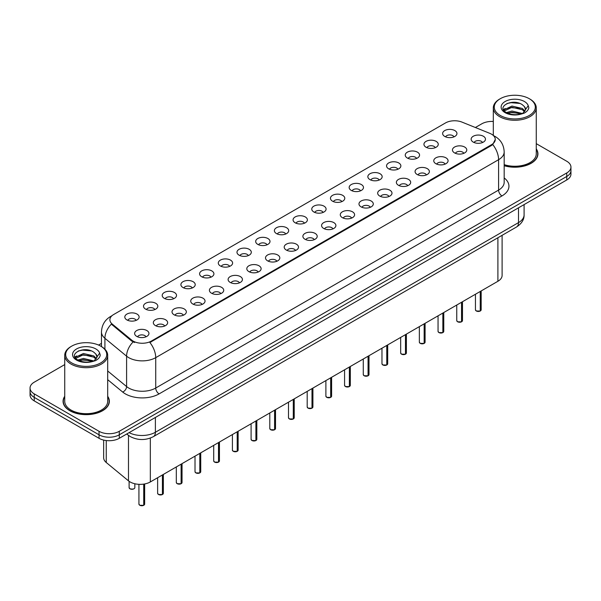 <?xml version="1.0" encoding="UTF-8"?>
<svg xmlns="http://www.w3.org/2000/svg" width="601" height="601" viewBox="0 0 601 601"><rect width="100%" height="100%" fill="white"/><g stroke="black" fill="none" stroke-linecap="round" stroke-linejoin="round"><path stroke-width="0.9" d="M426.034 147.23A7.159 4.132 180 0 1 424.614 146.058A7.159 4.132 180 0 1 426.988 140.919A7.159 4.132 180 0 1 436.161 141.385A7.159 4.132 180 0 1 437.581 146.058A7.159 4.132 180 0 1 426.034 147.23M435.289 147.658A4.297 2.479 0 0 0 434.132 146.449A4.297 2.479 0 0 0 429.903 145.818A4.297 2.479 0 0 0 426.905 147.658M407.343 158.018A7.159 4.132 180 0 1 405.923 156.853A7.159 4.132 180 0 1 408.289 151.715A7.159 4.132 180 0 1 417.462 152.173A7.159 4.132 180 0 1 418.882 156.853A7.159 4.132 180 0 1 407.343 158.018M416.591 158.446A4.297 2.479 0 0 0 415.441 157.244A4.297 2.479 0 0 0 411.204 156.613A4.297 2.479 0 0 0 408.214 158.446M388.644 168.813A7.159 4.132 180 0 1 387.224 167.641A7.159 4.132 180 0 1 389.598 162.51A7.159 4.132 180 0 1 398.771 162.969A7.159 4.132 180 0 1 400.191 167.641A7.159 4.132 180 0 1 388.644 168.813M397.9 169.242A4.297 2.479 0 0 0 396.743 168.032A4.297 2.479 0 0 0 392.513 167.409A4.297 2.479 0 0 0 389.516 169.242M369.953 179.609A7.159 4.132 180 0 1 368.526 178.437A7.159 4.132 180 0 1 370.9 173.298A7.159 4.132 180 0 1 380.072 173.764A7.159 4.132 180 0 1 381.492 178.437A7.159 4.132 180 0 1 369.953 179.609M379.201 180.037A4.297 2.479 0 0 0 378.052 178.828A4.297 2.479 0 0 0 373.814 178.196A4.297 2.479 0 0 0 370.825 180.037M351.254 190.404A7.159 4.132 180 0 1 349.835 189.232A7.159 4.132 180 0 1 352.201 184.094A7.159 4.132 180 0 1 361.381 184.56A7.159 4.132 180 0 1 362.801 189.232A7.159 4.132 180 0 1 351.254 190.404M360.502 190.833A4.297 2.479 0 0 0 359.353 189.623A4.297 2.479 0 0 0 355.123 188.992A4.297 2.479 0 0 0 352.126 190.833M332.556 201.192A7.159 4.132 180 0 1 331.136 200.028A7.159 4.132 180 0 1 333.51 194.889A7.159 4.132 180 0 1 342.683 195.348A7.159 4.132 180 0 1 344.103 200.028A7.159 4.132 180 0 1 332.556 201.192M341.811 201.62A4.297 2.479 0 0 0 340.654 200.418A4.297 2.479 0 0 0 336.425 199.787A4.297 2.479 0 0 0 333.427 201.62M313.865 211.988A7.159 4.132 180 0 1 312.445 210.823A7.159 4.132 180 0 1 314.811 205.685A7.159 4.132 180 0 1 323.984 206.143A7.159 4.132 180 0 1 325.411 210.823A7.159 4.132 180 0 1 313.865 211.988M323.113 212.416A4.297 2.479 0 0 0 321.963 211.206A4.297 2.479 0 0 0 317.734 210.583A4.297 2.479 0 0 0 314.736 212.416M295.166 222.783A7.159 4.132 180 0 1 293.746 221.611A7.159 4.132 180 0 1 296.12 216.48A7.159 4.132 180 0 1 305.293 216.938A7.159 4.132 180 0 1 306.713 221.611A7.159 4.132 180 0 1 295.166 222.783M304.422 223.211A4.297 2.479 0 0 0 303.265 222.002A4.297 2.479 0 0 0 299.035 221.378A4.297 2.479 0 0 0 296.038 223.211M276.475 233.579A7.159 4.132 180 0 1 275.055 232.407A7.159 4.132 180 0 1 277.422 227.268A7.159 4.132 180 0 1 286.594 227.734A7.159 4.132 180 0 1 288.014 232.407A7.159 4.132 180 0 1 276.475 233.579M285.723 234.007A4.297 2.479 0 0 0 284.574 232.797A4.297 2.479 0 0 0 280.344 232.166A4.297 2.479 0 0 0 277.346 234.007M257.776 244.367A7.159 4.132 180 0 1 256.357 243.202A7.159 4.132 180 0 1 258.73 238.064A7.159 4.132 180 0 1 267.903 238.522A7.159 4.132 180 0 1 269.323 243.202A7.159 4.132 180 0 1 257.776 244.367M267.032 244.795A4.297 2.479 0 0 0 265.875 243.593A4.297 2.479 0 0 0 261.645 242.962A4.297 2.479 0 0 0 258.648 244.795M239.085 255.162A7.159 4.132 180 0 1 237.658 253.998A7.159 4.132 180 0 1 240.032 248.859A7.159 4.132 180 0 1 249.205 249.317A7.159 4.132 180 0 1 250.625 253.998A7.159 4.132 180 0 1 239.085 255.162M248.333 255.59A4.297 2.479 0 0 0 247.184 254.381A4.297 2.479 0 0 0 242.947 253.757A4.297 2.479 0 0 0 239.957 255.59M220.387 265.958A7.159 4.132 180 0 1 218.967 264.786A7.159 4.132 180 0 1 221.341 259.655A7.159 4.132 180 0 1 230.514 260.113A7.159 4.132 180 0 1 231.933 264.786A7.159 4.132 180 0 1 220.387 265.958M229.642 266.386A4.297 2.479 0 0 0 228.485 265.176A4.297 2.479 0 0 0 224.256 264.553A4.297 2.479 0 0 0 221.258 266.386M201.688 276.753A7.159 4.132 180 0 1 200.268 275.581A7.159 4.132 180 0 1 202.642 270.442A7.159 4.132 180 0 1 211.815 270.908A7.159 4.132 180 0 1 213.235 275.581A7.159 4.132 180 0 1 201.688 276.753M210.943 277.181A4.297 2.479 0 0 0 209.794 275.972A4.297 2.479 0 0 0 205.557 275.341A4.297 2.479 0 0 0 202.567 277.181M182.997 287.541A7.159 4.132 180 0 1 181.577 286.376A7.159 4.132 180 0 1 183.944 281.238A7.159 4.132 180 0 1 193.116 281.696A7.159 4.132 180 0 1 194.544 286.376A7.159 4.132 180 0 1 182.997 287.541M192.245 287.977A4.297 2.479 0 0 0 191.095 286.767A4.297 2.479 0 0 0 186.866 286.136A4.297 2.479 0 0 0 183.868 287.977M164.298 298.336A7.159 4.132 180 0 1 162.879 297.172A7.159 4.132 180 0 1 165.252 292.033A7.159 4.132 180 0 1 174.425 292.492A7.159 4.132 180 0 1 175.845 297.172A7.159 4.132 180 0 1 164.298 298.336M173.554 298.765A4.297 2.479 0 0 0 172.397 297.555A4.297 2.479 0 0 0 168.167 296.932A4.297 2.479 0 0 0 165.17 298.765M145.607 309.132A7.159 4.132 180 0 1 144.187 307.96A7.159 4.132 180 0 1 146.554 302.829A7.159 4.132 180 0 1 155.727 303.287A7.159 4.132 180 0 1 157.146 307.96A7.159 4.132 180 0 1 145.607 309.132M154.855 309.56A4.297 2.479 0 0 0 153.706 308.351A4.297 2.479 0 0 0 149.476 307.727A4.297 2.479 0 0 0 146.479 309.56M126.909 319.927A7.159 4.132 180 0 1 125.489 318.755A7.159 4.132 180 0 1 127.863 313.617A7.159 4.132 180 0 1 137.036 314.083A7.159 4.132 180 0 1 138.455 318.755A7.159 4.132 180 0 1 126.909 319.927M136.164 320.356A4.297 2.479 0 0 0 135.007 319.146A4.297 2.479 0 0 0 130.778 318.515A4.297 2.479 0 0 0 127.78 320.356M444.732 136.435A7.159 4.132 180 0 1 443.313 135.263A7.159 4.132 180 0 1 445.679 130.124A7.159 4.132 180 0 1 454.852 130.59A7.159 4.132 180 0 1 456.272 135.263A7.159 4.132 180 0 1 444.732 136.435M453.98 136.863A4.297 2.479 0 0 0 452.831 135.653A4.297 2.479 0 0 0 448.601 135.022A4.297 2.479 0 0 0 445.604 136.863M454.551 152.894A7.159 4.132 180 0 1 453.131 151.73A7.159 4.132 180 0 1 455.498 146.591A7.159 4.132 180 0 1 464.678 147.05A7.159 4.132 180 0 1 466.098 151.73A7.159 4.132 180 0 1 454.551 152.894M463.799 153.323A4.297 2.479 0 0 0 462.65 152.121A4.297 2.479 0 0 0 458.42 151.49A4.297 2.479 0 0 0 455.423 153.323M435.853 163.69A7.159 4.132 180 0 1 434.433 162.518A7.159 4.132 180 0 1 436.807 157.387A7.159 4.132 180 0 1 445.98 157.845A7.159 4.132 180 0 1 447.399 162.518A7.159 4.132 180 0 1 435.853 163.69M445.108 164.118A4.297 2.479 0 0 0 443.951 162.909A4.297 2.479 0 0 0 439.722 162.285A4.297 2.479 0 0 0 436.724 164.118M417.162 174.485A7.159 4.132 180 0 1 415.742 173.313A7.159 4.132 180 0 1 418.108 168.175A7.159 4.132 180 0 1 427.281 168.641A7.159 4.132 180 0 1 428.701 173.313A7.159 4.132 180 0 1 417.162 174.485M426.409 174.914A4.297 2.479 0 0 0 425.26 173.704A4.297 2.479 0 0 0 421.031 173.073A4.297 2.479 0 0 0 418.033 174.914M398.463 185.281A7.159 4.132 180 0 1 397.043 184.109A7.159 4.132 180 0 1 399.417 178.97A7.159 4.132 180 0 1 408.59 179.436A7.159 4.132 180 0 1 410.01 184.109A7.159 4.132 180 0 1 398.463 185.281M407.718 185.709A4.297 2.479 0 0 0 406.561 184.499A4.297 2.479 0 0 0 402.332 183.868A4.297 2.479 0 0 0 399.334 185.709M379.772 196.069A7.159 4.132 180 0 1 378.352 194.904A7.159 4.132 180 0 1 380.718 189.766A7.159 4.132 180 0 1 389.891 190.224A7.159 4.132 180 0 1 391.311 194.904A7.159 4.132 180 0 1 379.772 196.069M389.02 196.497A4.297 2.479 0 0 0 387.87 195.295A4.297 2.479 0 0 0 383.641 194.664A4.297 2.479 0 0 0 380.643 196.497M361.073 206.864A7.159 4.132 180 0 1 359.653 205.692A7.159 4.132 180 0 1 362.027 200.561A7.159 4.132 180 0 1 371.2 201.019A7.159 4.132 180 0 1 372.62 205.692A7.159 4.132 180 0 1 361.073 206.864M370.329 207.292A4.297 2.479 0 0 0 369.172 206.083A4.297 2.479 0 0 0 364.942 205.459A4.297 2.479 0 0 0 361.945 207.292M342.382 217.66A7.159 4.132 180 0 1 340.955 216.488A7.159 4.132 180 0 1 343.329 211.349A7.159 4.132 180 0 1 352.502 211.815A7.159 4.132 180 0 1 353.921 216.488A7.159 4.132 180 0 1 342.382 217.66M351.63 218.088A4.297 2.479 0 0 0 350.481 216.878A4.297 2.479 0 0 0 346.244 216.247A4.297 2.479 0 0 0 343.254 218.088M323.684 228.455A7.159 4.132 180 0 1 322.264 227.283A7.159 4.132 180 0 1 324.638 222.145A7.159 4.132 180 0 1 333.81 222.61A7.159 4.132 180 0 1 335.23 227.283A7.159 4.132 180 0 1 323.684 228.455M332.939 228.883A4.297 2.479 0 0 0 331.782 227.674A4.297 2.479 0 0 0 327.553 227.043A4.297 2.479 0 0 0 324.555 228.883M304.985 239.243A7.159 4.132 180 0 1 303.565 238.079A7.159 4.132 180 0 1 305.939 232.94A7.159 4.132 180 0 1 315.112 233.398A7.159 4.132 180 0 1 316.532 238.079A7.159 4.132 180 0 1 304.985 239.243M314.24 239.671A4.297 2.479 0 0 0 313.091 238.469A4.297 2.479 0 0 0 308.854 237.838A4.297 2.479 0 0 0 305.864 239.671M286.294 250.039A7.159 4.132 180 0 1 284.874 248.867A7.159 4.132 180 0 1 287.24 243.736A7.159 4.132 180 0 1 296.413 244.194A7.159 4.132 180 0 1 297.841 248.867A7.159 4.132 180 0 1 286.294 250.039M295.542 250.467A4.297 2.479 0 0 0 294.392 249.257A4.297 2.479 0 0 0 290.163 248.634A4.297 2.479 0 0 0 287.165 250.467M267.595 260.834A7.159 4.132 180 0 1 266.175 259.662A7.159 4.132 180 0 1 268.549 254.524A7.159 4.132 180 0 1 277.722 254.989A7.159 4.132 180 0 1 279.142 259.662A7.159 4.132 180 0 1 267.595 260.834M276.851 261.262A4.297 2.479 0 0 0 275.694 260.053A4.297 2.479 0 0 0 271.464 259.422A4.297 2.479 0 0 0 268.467 261.262M248.904 271.629A7.159 4.132 180 0 1 247.484 270.458A7.159 4.132 180 0 1 249.851 265.319A7.159 4.132 180 0 1 259.023 265.785A7.159 4.132 180 0 1 260.443 270.458A7.159 4.132 180 0 1 248.904 271.629M258.152 272.058A4.297 2.479 0 0 0 257.003 270.848A4.297 2.479 0 0 0 252.773 270.217A4.297 2.479 0 0 0 249.776 272.058M230.206 282.417A7.159 4.132 180 0 1 228.786 281.253A7.159 4.132 180 0 1 231.16 276.114A7.159 4.132 180 0 1 240.332 276.573A7.159 4.132 180 0 1 241.752 281.253A7.159 4.132 180 0 1 230.206 282.417M239.461 282.846A4.297 2.479 0 0 0 238.304 281.644A4.297 2.479 0 0 0 234.074 281.013A4.297 2.479 0 0 0 231.077 282.846M211.514 293.213A7.159 4.132 180 0 1 210.095 292.048A7.159 4.132 180 0 1 212.461 286.91A7.159 4.132 180 0 1 221.634 287.368A7.159 4.132 180 0 1 223.054 292.048A7.159 4.132 180 0 1 211.514 293.213M220.762 293.641A4.297 2.479 0 0 0 219.613 292.432A4.297 2.479 0 0 0 215.376 291.808A4.297 2.479 0 0 0 212.386 293.641M192.816 304.008A7.159 4.132 180 0 1 191.396 302.836A7.159 4.132 180 0 1 193.77 297.705A7.159 4.132 180 0 1 202.943 298.164A7.159 4.132 180 0 1 204.363 302.836A7.159 4.132 180 0 1 192.816 304.008M202.071 304.437A4.297 2.479 0 0 0 200.914 303.227A4.297 2.479 0 0 0 196.685 302.603A4.297 2.479 0 0 0 193.687 304.437M174.117 314.804A7.159 4.132 180 0 1 172.697 313.632A7.159 4.132 180 0 1 175.071 308.493A7.159 4.132 180 0 1 184.244 308.959A7.159 4.132 180 0 1 185.664 313.632A7.159 4.132 180 0 1 174.117 314.804M183.373 315.232A4.297 2.479 0 0 0 182.223 314.022A4.297 2.479 0 0 0 177.986 313.391A4.297 2.479 0 0 0 174.996 315.232M155.426 325.592A7.159 4.132 180 0 1 154.006 324.427A7.159 4.132 180 0 1 156.373 319.289A7.159 4.132 180 0 1 165.553 319.747A7.159 4.132 180 0 1 166.973 324.427A7.159 4.132 180 0 1 155.426 325.592M164.674 326.02A4.297 2.479 0 0 0 163.525 324.818A4.297 2.479 0 0 0 159.295 324.187A4.297 2.479 0 0 0 156.298 326.02M136.727 336.387A7.159 4.132 180 0 1 135.308 335.223A7.159 4.132 180 0 1 137.682 330.084A7.159 4.132 180 0 1 146.854 330.542A7.159 4.132 180 0 1 148.274 335.223A7.159 4.132 180 0 1 136.727 336.387M145.983 336.815A4.297 2.479 0 0 0 144.826 335.606A4.297 2.479 0 0 0 140.596 334.982A4.297 2.479 0 0 0 137.599 336.815M473.25 142.106A7.159 4.132 180 0 1 471.823 140.934A7.159 4.132 180 0 1 474.197 135.796A7.159 4.132 180 0 1 483.369 136.254A7.159 4.132 180 0 1 484.789 140.934A7.159 4.132 180 0 1 473.25 142.106M482.498 142.535A4.297 2.479 0 0 0 481.348 141.325A4.297 2.479 0 0 0 477.111 140.694A4.297 2.479 0 0 0 474.121 142.535M489.785 133.339A12.884 7.437 180 0 1 491.505 134.173A12.884 7.437 180 0 1 495.277 139.432A12.884 7.437 180 0 1 491.505 144.691L151.339 341.083A12.884 7.437 180 0 1 131.679 340.091L112.222 324.044A12.884 7.437 180 0 1 109.885 319.777A12.884 7.437 180 0 1 113.664 314.518L445.491 122.942A12.884 7.437 180 0 1 461.996 122.108L489.785 133.339M502.105 235.322L502.105 275.431A14.319 8.264 180 0 1 497.906 281.276L150.333 481.942A14.319 8.264 180 0 1 128.486 480.845L106.249 462.507A14.319 8.264 180 0 1 103.657 457.767L103.657 440.09M64.735 396.299A23.146 13.365 0 0 0 63.067 401.288A23.146 13.365 0 0 0 69.844 410.738A23.146 13.365 0 0 0 95.071 413.631A23.146 13.365 0 0 0 109.359 401.288A23.146 13.365 0 0 0 107.692 396.299M495.277 139.432L492.752 144.563L491.505 145.465L149.889 342.51A16.7 9.646 60 0 1 155.727 357.648A19.089 11.021 180 0 1 128.734 357.648A19.089 11.021 180 0 1 126.593 356.175L104.912 338.295A19.089 11.021 180 0 1 101.464 331.977L101.464 346.574M64.735 364.589L34.242 382.191A14.319 8.264 0 0 0 30.05 388.036L30.05 395.052A14.319 8.264 0 0 0 34.242 400.897L99.037 438.302L99.037 434.801A14.319 8.264 0 0 0 119.283 434.801L566.758 176.454A14.319 8.264 0 0 0 570.95 170.609A14.319 8.264 0 0 1 566.758 176.454L119.283 434.801A14.319 8.264 0 0 1 99.037 434.801L34.242 397.389L99.037 434.801L99.037 431.293A14.319 8.264 0 0 0 119.283 431.293L566.758 172.945A14.319 8.264 0 0 0 570.95 167.101A14.319 8.264 0 0 0 566.758 161.256L536.265 143.654M30.05 391.544A14.319 8.264 0 0 0 34.242 397.389A14.319 8.264 0 0 1 30.05 391.544M134.571 342.51L131.679 341.045L111.35 324.127A16.7 11.171 129.5 0 0 104.912 338.295L104.912 349.211M504.179 165.726A23.146 13.365 0 0 0 537.933 153.848A23.146 13.365 0 0 0 536.265 148.868M493.308 121.47A14.319 8.264 0 0 0 481.717 123.851L475.368 127.51M101.464 343.389L98.556 345.064M30.05 388.036A14.319 8.264 0 0 0 34.242 393.88L99.037 431.293M99.037 438.302A14.319 8.264 0 0 0 119.283 438.302L566.758 179.962A14.319 8.264 0 0 0 570.95 174.117L570.95 167.101M480.222 311.04L476.3 310.987L475.444 309.778A2.862 1.653 0 0 0 476.285 310.942A2.862 1.653 0 0 0 480.244 310.995L480.176 311.033A2.765 1.6 180 0 1 476.353 310.987M480.244 310.875L480.417 291.372M480.244 310.995L480.244 291.477M461.53 321.835L457.609 321.783L456.752 320.573A2.862 1.653 0 0 0 457.586 321.738A2.862 1.653 0 0 0 461.545 321.79L461.485 321.828A2.765 1.6 180 0 1 457.654 321.775M461.545 321.67L461.726 302.168M461.545 321.79L461.545 302.273M442.832 332.623L438.91 332.578L438.054 331.361A2.862 1.653 0 0 0 438.895 332.533A2.862 1.653 0 0 0 442.854 332.586L442.787 332.623A2.765 1.6 180 0 1 438.963 332.571M442.854 332.466L443.027 312.963M442.854 332.586L442.854 313.061M424.133 343.419L420.219 343.374L419.355 342.157A2.862 1.653 0 0 0 420.197 343.329A2.862 1.653 0 0 0 424.156 343.374L424.096 343.411A2.765 1.6 180 0 1 420.264 343.366M424.156 343.261L424.336 323.751M424.156 343.374L424.156 323.856M405.442 354.214L401.521 354.162L400.664 352.952A2.862 1.653 0 0 0 401.506 354.124A2.862 1.653 0 0 0 405.465 354.169L405.397 354.207A2.765 1.6 180 0 1 401.573 354.162M405.465 354.057L405.637 334.547M405.465 354.169L405.465 334.652M504.179 165.576A22.906 13.222 0 0 0 537.692 153.848A22.906 13.222 0 0 0 536.265 149.251M504.179 164.636A21.478 12.396 0 0 0 536.265 153.848L536.265 107.872A21.478 12.396 0 0 0 529.977 99.105L529.301 98.714A20.524 11.847 0 0 0 500.28 98.714A20.524 11.847 0 0 0 500.28 115.467A20.524 11.847 0 0 0 529.301 115.467A20.524 11.847 0 0 0 529.301 98.714L529.977 99.105M500.28 98.714L499.604 99.105A21.478 12.396 0 0 0 493.308 107.872A21.478 12.396 0 0 0 499.604 116.639A21.478 12.396 0 0 0 523.005 119.329A21.478 12.396 0 0 0 536.265 107.872M525.417 110.171L525.574 109.427A10.788 6.228 0 0 0 524.357 106.55L522.427 104.792C512.48 97.76 495.908 106.94 506.14 112.395C510.317 114.656 515.252 115.234 520.947 114.13L523.974 113.243C526.889 111.748 528.504 109.885 528.827 107.647L528.226 105.708L522.78 113.349M506.455 112.582L511.992 111.012L522.532 113.529M519.745 113.326L511.143 112.59L507.732 113.206L511.992 112.252L521.33 114.04M504.044 110.576L504.367 109.645L511.992 106.069L522.419 108.503L524.921 111.11M504.337 110.937L511.992 107.301L522.419 109.743L524.508 111.703M524.357 106.55L525.567 109.577M503.42 109.54L505.253 108.518M506.921 103.545L511.143 102.688L519.85 103.455M503.653 109.998L504.419 109.547M507.717 108.263L511.143 107.639L519.745 108.375M64.735 396.683A22.906 13.222 0 0 0 63.308 401.288A22.906 13.222 0 0 0 70.016 410.641A22.906 13.222 0 0 0 94.981 413.503A22.906 13.222 0 0 0 109.119 401.288A22.906 13.222 0 0 0 107.692 396.683M71.699 346.146L71.023 346.537A21.478 12.396 0 0 0 64.735 355.304L64.735 401.288A21.478 12.396 0 0 0 71.023 410.055A21.478 12.396 0 0 0 94.432 412.744A21.478 12.396 0 0 0 107.692 401.288L107.692 355.304A21.478 12.396 0 0 0 101.396 346.537L100.72 346.146A20.524 11.847 0 0 0 71.699 346.146A20.524 11.847 0 0 0 71.699 362.906A20.524 11.847 0 0 0 100.72 362.906A20.524 11.847 0 0 0 100.72 346.146L101.396 346.537M64.735 355.304A21.478 12.396 0 0 0 71.023 364.071A21.478 12.396 0 0 0 94.432 366.76A21.478 12.396 0 0 0 107.692 355.304M96.844 357.61L97.001 356.866A10.788 6.228 0 0 0 95.784 353.989L93.854 352.231C83.907 345.192 67.335 354.372 77.567 359.826C81.744 362.095 86.679 362.673 92.366 361.562L95.401 360.683C98.316 359.188 99.931 357.317 100.247 355.078L99.653 353.148L94.207 360.78M77.882 360.014L83.419 358.451L93.951 360.968M91.172 360.758L82.57 360.022L79.159 360.645L83.419 359.691L92.757 361.479M75.463 358.016L75.794 357.084L83.419 353.501L93.839 355.942L96.348 358.549M75.764 358.369L83.419 354.74L93.839 357.174L95.935 359.135M95.784 353.989L96.994 357.017M74.847 356.971L76.673 355.95M78.34 350.984L82.57 350.128L91.277 350.894M75.08 357.437L75.846 356.979M79.144 355.694L82.57 355.078L91.172 355.815M386.743 365.01L382.829 364.957L381.966 363.748A2.862 1.653 0 0 0 382.807 364.912A2.862 1.653 0 0 0 386.766 364.965L386.698 365.002A2.765 1.6 180 0 1 382.875 364.95M386.766 364.845L386.946 345.342M386.766 364.965L386.766 345.447M368.052 375.798L364.131 375.753L363.274 374.536A2.862 1.653 0 0 0 364.108 375.708A2.862 1.653 0 0 0 368.067 375.76L368.007 375.798A2.765 1.6 180 0 1 364.176 375.745M368.067 375.64L368.248 356.138M368.067 375.76L368.067 356.235M349.354 386.593L345.432 386.548L344.576 385.331A2.862 1.653 0 0 0 345.417 386.503A2.862 1.653 0 0 0 349.376 386.548L349.309 386.586A2.765 1.6 180 0 1 345.485 386.541M349.376 386.435L349.549 366.926M349.376 386.548L349.376 367.031M330.663 397.389L326.741 397.336L325.885 396.127A2.862 1.653 0 0 0 326.719 397.299A2.862 1.653 0 0 0 330.678 397.344L330.618 397.381A2.765 1.6 180 0 1 326.786 397.336M330.678 397.231L330.858 377.721M330.678 397.344L330.678 377.826M311.964 408.184L308.043 408.132L307.186 406.922A2.862 1.653 0 0 0 308.028 408.087A2.862 1.653 0 0 0 311.987 408.139L311.919 408.177A2.765 1.6 180 0 1 308.095 408.132M311.987 408.019L312.159 388.516M311.987 408.139L311.987 388.622M293.273 418.98L289.351 418.927L288.495 417.71A2.862 1.653 0 0 0 289.329 418.882A2.862 1.653 0 0 0 293.288 418.935L293.228 418.972A2.765 1.6 180 0 1 289.397 418.92M293.288 418.814L293.468 399.312M293.288 418.935L293.288 399.41M274.574 429.768L270.653 429.723L269.796 428.505A2.862 1.653 0 0 0 270.638 429.677A2.862 1.653 0 0 0 274.597 429.723L274.529 429.76A2.765 1.6 180 0 1 270.705 429.715M274.597 429.61L274.77 410.107M274.597 429.723L274.597 410.205M255.876 440.563L251.962 440.51L251.098 439.301A2.862 1.653 0 0 0 251.939 440.473A2.862 1.653 0 0 0 255.898 440.518L255.831 440.556A2.765 1.6 180 0 1 252.007 440.51M255.898 440.405L256.079 420.895M255.898 440.518L255.898 421M237.185 451.359L233.263 451.306L232.407 450.096A2.862 1.653 0 0 0 233.241 451.261A2.862 1.653 0 0 0 237.2 451.313L237.14 451.351A2.765 1.6 180 0 1 233.308 451.306M237.2 451.193L237.38 431.691M237.2 451.313L237.2 431.796M218.486 462.154L214.572 462.101L213.708 460.892A2.862 1.653 0 0 0 214.549 462.056A2.862 1.653 0 0 0 218.509 462.109L218.441 462.146A2.765 1.6 180 0 1 214.617 462.094M218.509 461.989L218.681 442.486M218.509 462.109L218.509 442.584M199.795 472.942L195.873 472.897L195.017 471.68A2.862 1.653 0 0 0 195.851 472.852A2.862 1.653 0 0 0 199.81 472.904L199.75 472.934A2.765 1.6 180 0 1 195.918 472.889M199.81 472.784L199.99 453.282M199.81 472.904L199.81 453.379M181.096 483.737L177.175 483.685L176.318 482.475A2.862 1.653 0 0 0 177.16 483.647A2.862 1.653 0 0 0 181.119 483.692L181.051 483.73A2.765 1.6 180 0 1 177.227 483.685M181.119 483.58L181.292 464.07M181.119 483.692L181.119 464.175M162.405 494.533L158.484 494.48L157.627 493.271A2.862 1.653 0 0 0 158.461 494.435A2.862 1.653 0 0 0 162.42 494.488L162.36 494.525A2.765 1.6 180 0 1 158.529 494.48M162.42 494.368L162.601 474.865M162.42 494.488L162.42 474.97M143.707 505.328L139.785 505.276L138.929 504.066A2.862 1.653 0 0 0 139.77 505.231A2.862 1.653 0 0 0 143.729 505.283L143.662 505.321A2.765 1.6 180 0 1 139.838 505.268M143.729 505.163L143.902 484.09M143.729 505.283L143.729 484.113M112.222 324.044L112.222 325.006M131.679 340.091L131.679 341.045M151.339 341.083L151.339 341.856M491.505 144.691L491.505 145.465M497.906 237.741L497.906 281.276M106.249 440.556L106.249 462.507M128.486 435.379L128.486 480.845M150.333 438.069L150.333 481.942M504.179 177.926A23.86 13.778 180 0 1 501.963 195.934L159.107 393.88A4.77 2.757 60 0 1 155.727 388.036L498.59 190.089A19.089 11.021 0 0 0 504.179 182.298L504.179 151.903A19.089 11.021 180 0 1 498.59 159.693A16.7 9.646 -120 0 0 492.752 144.563M159.107 393.88A23.86 13.778 180 0 1 125.361 393.88A23.86 13.778 180 0 1 122.687 392.047L107.692 379.682M133.099 341.931A16.7 11.171 129.5 0 0 126.593 356.175L126.593 386.571A19.089 11.021 0 0 0 128.734 388.036A19.089 11.021 0 0 0 155.727 388.036L155.727 357.648L498.59 159.693L498.59 190.089A4.77 2.757 60 0 0 501.963 195.934M111.636 316.043A16.7 9.646 -120 0 0 110.509 316.532C104.799 319.965 101.787 325.111 101.464 331.977M119.283 431.293L119.283 438.302M566.758 172.945L566.758 179.962M34.242 393.88L34.242 400.897M107.692 370.982L126.593 386.571A4.77 3.193 -50.5 0 1 122.687 392.047M129.087 432.645A19.089 11.021 0 0 0 155.389 432.269L518.498 222.625A19.089 11.021 0 0 0 524.095 214.835C524.23 219.568 521.706 223.625 516.522 226.998L153.413 436.634A9.548 5.514 60 0 0 155.389 432.269L155.389 417.462M518.498 207.818L518.498 222.625A9.548 5.514 60 0 1 516.522 226.998M127.014 433.839A9.548 6.386 129.5 0 0 128.005 434.996L126.773 433.982M480.417 310.897A2.862 1.653 0 0 0 481.168 309.778L481.168 290.937M461.726 321.685A2.862 1.653 0 0 0 462.477 320.573L462.477 301.732M443.027 332.481A2.862 1.653 0 0 0 443.778 331.361L443.778 312.528M424.336 343.276A2.862 1.653 0 0 0 425.087 342.157L425.087 323.323M405.637 354.072A2.862 1.653 0 0 0 406.389 352.952L406.389 334.111M528.226 105.708A13.65 7.881 0 0 0 524.44 101.516A13.65 7.881 0 0 0 505.133 101.516A13.65 7.881 0 0 0 505.133 112.665A13.65 7.881 0 0 0 520.947 114.13M99.653 353.148A13.65 7.881 0 0 0 95.867 348.956A13.65 7.881 0 0 0 76.56 348.956A13.65 7.881 0 0 0 76.56 360.104A13.65 7.881 0 0 0 92.366 361.562M386.946 364.86A2.862 1.653 0 0 0 387.698 363.748L387.698 344.906M368.248 375.655A2.862 1.653 0 0 0 368.999 374.536L368.999 355.702M349.549 386.451A2.862 1.653 0 0 0 350.308 385.331L350.308 366.497M330.858 397.246A2.862 1.653 0 0 0 331.609 396.127L331.609 377.285M312.159 408.034A2.862 1.653 0 0 0 312.911 406.922L312.911 388.081M293.468 418.829A2.862 1.653 0 0 0 294.22 417.71L294.22 398.876M274.77 429.625A2.862 1.653 0 0 0 275.521 428.505L275.521 409.672M256.079 440.42A2.862 1.653 0 0 0 256.83 439.301L256.83 420.46M237.38 451.208A2.862 1.653 0 0 0 238.131 450.096L238.131 431.255M218.681 462.004A2.862 1.653 0 0 0 219.44 460.892L219.44 442.051M199.99 472.799A2.862 1.653 0 0 0 200.742 471.68L200.742 452.846M181.292 483.595A2.862 1.653 0 0 0 182.043 482.475L182.043 463.634M162.601 494.383A2.862 1.653 0 0 0 163.352 493.271L163.352 474.429M143.902 505.178A2.862 1.653 0 0 0 144.653 504.066L144.653 483.955M129.944 488.771A2.862 1.653 0 0 0 133.069 489.124A2.862 1.653 0 0 0 134.834 487.599C134.616 489.004 132.994 489.409 129.966 488.816L129.11 487.599A2.862 1.653 0 0 0 129.944 488.771M133.963 488.786A2.765 1.6 180 0 1 130.011 488.808M504.179 151.903C503.856 145.036 500.843 139.89 495.126 136.465L493.421 135.586M112.079 315.63L110.509 316.532M153.413 436.634C145.735 440.495 138.05 440.495 130.372 436.634L128.005 434.996M524.095 214.835L524.095 204.595M475.444 309.778L475.444 294.242M481.168 309.778L480.402 310.935M456.752 320.573L456.752 305.038M462.477 320.573L461.703 321.73M438.054 331.361L438.054 315.833M443.778 331.361L443.012 332.526M419.355 342.157L419.355 326.628M425.087 342.157L424.314 343.321M400.664 352.952L400.664 337.424M406.389 352.952L405.615 354.109M537.692 155.764L537.692 153.848M493.308 135.488L493.308 107.872M109.119 403.203L109.119 401.288M63.308 403.203L63.308 401.288M381.966 363.748L381.966 348.212M387.698 363.748L386.924 364.905M363.274 374.536L363.274 359.007M368.999 374.536L368.225 375.7M344.576 385.331L344.576 369.803M350.308 385.331L349.534 386.496M325.885 396.127L325.885 380.598M331.609 396.127L330.835 397.284M307.186 406.922L307.186 391.386M312.911 406.922L312.144 408.079M288.495 417.71L288.495 402.182M294.22 417.71L293.446 418.874M269.796 428.505L269.796 412.977M275.521 428.505L274.755 429.67M251.098 439.301L251.098 423.773M256.83 439.301L256.056 440.458M232.407 450.096L232.407 434.561M238.131 450.096L237.357 451.253M213.708 460.892L213.708 445.356M219.44 460.892L218.666 462.049M195.017 471.68L195.017 456.151M200.742 471.68L199.968 472.844M176.318 482.475L176.318 466.947M182.043 482.475L181.277 483.632M157.627 493.271L157.627 477.735M163.352 493.271L162.578 494.428M138.929 504.066L138.929 484.331M144.653 504.066L143.887 505.223M134.834 487.599L134.834 483.76M129.11 487.599L129.11 481.318"/></g></svg>
